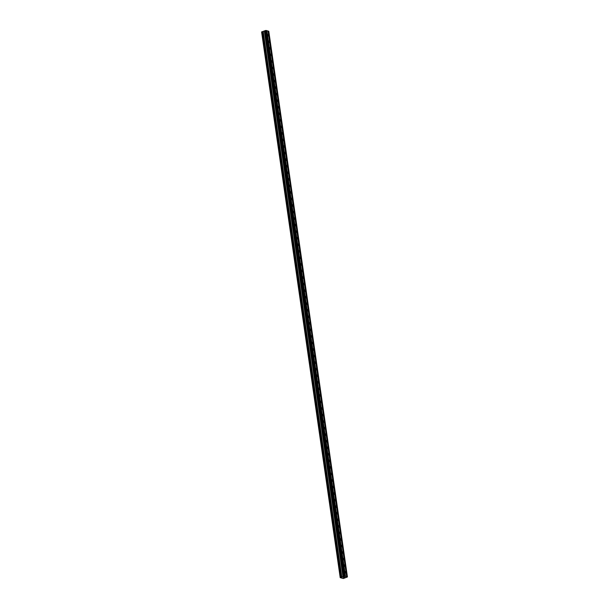 <?xml version="1.0" encoding="UTF-8"?>
<svg xmlns="http://www.w3.org/2000/svg" width="609" height="609" viewBox="0 0 609 609"><rect width="100%" height="100%" fill="white"/><g stroke="black" fill="none" stroke-linecap="round" stroke-linejoin="round"><path stroke-width="0.91" d="M268.554 35.36A0.807 0.419 -109.5 0 1 268.356 35.984A0.807 0.419 -109.5 0 1 267.617 35.078A0.807 0.419 -109.5 0 1 267.815 34.454A0.807 0.419 -109.5 0 1 268.554 35.36M269.498 41.907A0.807 0.419 -109.5 0 1 269.3 42.531A0.807 0.419 -109.5 0 1 268.561 41.625A0.807 0.419 -109.5 0 1 268.759 41.001A0.807 0.419 -109.5 0 1 269.498 41.907M270.442 48.454A0.807 0.419 -109.5 0 1 270.244 49.078A0.807 0.419 -109.5 0 1 269.505 48.172A0.807 0.419 -109.5 0 1 269.703 47.555A0.807 0.419 -109.5 0 1 270.442 48.454M271.386 55.008A0.807 0.419 -109.5 0 1 271.188 55.625A0.807 0.419 -109.5 0 1 270.449 54.726A0.807 0.419 -109.5 0 1 270.647 54.102A0.807 0.419 -109.5 0 1 271.386 55.008M272.33 61.555A0.807 0.419 -109.5 0 1 272.132 62.179A0.807 0.419 -109.5 0 1 271.393 61.273A0.807 0.419 -109.5 0 1 271.591 60.649A0.807 0.419 -109.5 0 1 272.33 61.555M273.274 68.101A0.807 0.419 -109.5 0 1 273.068 68.726A0.807 0.419 -109.5 0 1 272.337 67.82A0.807 0.419 -109.5 0 1 272.535 67.196A0.807 0.419 -109.5 0 1 273.274 68.101M274.21 74.648A0.807 0.419 -109.5 0 1 274.012 75.272A0.807 0.419 -109.5 0 1 273.274 74.367A0.807 0.419 -109.5 0 1 273.479 73.742A0.807 0.419 -109.5 0 1 274.21 74.648M275.154 81.195A0.807 0.419 -109.5 0 1 274.956 81.819A0.807 0.419 -109.5 0 1 274.217 80.913A0.807 0.419 -109.5 0 1 274.415 80.297A0.807 0.419 -109.5 0 1 275.154 81.195M276.098 87.749A0.807 0.419 -109.5 0 1 275.9 88.374A0.807 0.419 -109.5 0 1 275.161 87.468A0.807 0.419 -109.5 0 1 275.359 86.843A0.807 0.419 -109.5 0 1 276.098 87.749M277.042 94.296A0.807 0.419 -109.5 0 1 276.844 94.92A0.807 0.419 -109.5 0 1 276.105 94.014A0.807 0.419 -109.5 0 1 276.303 93.39A0.807 0.419 -109.5 0 1 277.042 94.296M277.986 100.843A0.807 0.419 -109.5 0 1 277.788 101.467A0.807 0.419 -109.5 0 1 277.049 100.561A0.807 0.419 -109.5 0 1 277.247 99.937A0.807 0.419 -109.5 0 1 277.986 100.843M278.93 107.39A0.807 0.419 -109.5 0 1 278.732 108.014A0.807 0.419 -109.5 0 1 277.993 107.108A0.807 0.419 -109.5 0 1 278.191 106.484A0.807 0.419 -109.5 0 1 278.93 107.39M279.874 113.944A0.807 0.419 -109.5 0 1 279.676 114.561A0.807 0.419 -109.5 0 1 278.937 113.655A0.807 0.419 -109.5 0 1 279.135 113.038A0.807 0.419 -109.5 0 1 279.874 113.944M280.818 120.491A0.807 0.419 -109.5 0 1 280.62 121.115A0.807 0.419 -109.5 0 1 279.881 120.209A0.807 0.419 -109.5 0 1 280.079 119.585A0.807 0.419 -109.5 0 1 280.818 120.491M281.761 127.037A0.807 0.419 -109.5 0 1 281.564 127.662A0.807 0.419 -109.5 0 1 280.825 126.756A0.807 0.419 -109.5 0 1 281.023 126.132A0.807 0.419 -109.5 0 1 281.761 127.037M282.705 133.584A0.807 0.419 -109.5 0 1 282.507 134.208A0.807 0.419 -109.5 0 1 281.769 133.302A0.807 0.419 -109.5 0 1 281.967 132.678A0.807 0.419 -109.5 0 1 282.705 133.584M283.649 140.131A0.807 0.419 -109.5 0 1 283.451 140.755A0.807 0.419 -109.5 0 1 282.713 139.849A0.807 0.419 -109.5 0 1 282.911 139.225A0.807 0.419 -109.5 0 1 283.649 140.131M284.593 146.685A0.807 0.419 -109.5 0 1 284.395 147.302A0.807 0.419 -109.5 0 1 283.657 146.396A0.807 0.419 -109.5 0 1 283.855 145.779A0.807 0.419 -109.5 0 1 284.593 146.685M285.537 153.232A0.807 0.419 -109.5 0 1 285.339 153.856A0.807 0.419 -109.5 0 1 284.601 152.95A0.807 0.419 -109.5 0 1 284.799 152.326A0.807 0.419 -109.5 0 1 285.537 153.232M286.481 159.779A0.807 0.419 -109.5 0 1 286.283 160.403A0.807 0.419 -109.5 0 1 285.545 159.497A0.807 0.419 -109.5 0 1 285.743 158.873A0.807 0.419 -109.5 0 1 286.481 159.779M287.425 166.326A0.807 0.419 -109.5 0 1 287.227 166.95A0.807 0.419 -109.5 0 1 286.489 166.044A0.807 0.419 -109.5 0 1 286.687 165.42A0.807 0.419 -109.5 0 1 287.425 166.326M288.369 172.872A0.807 0.419 -109.5 0 1 288.171 173.496A0.807 0.419 -109.5 0 1 287.433 172.591A0.807 0.419 -109.5 0 1 287.631 171.974A0.807 0.419 -109.5 0 1 288.369 172.872M289.313 179.427A0.807 0.419 -109.5 0 1 289.115 180.043A0.807 0.419 -109.5 0 1 288.377 179.145A0.807 0.419 -109.5 0 1 288.575 178.521A0.807 0.419 -109.5 0 1 289.313 179.427M290.257 185.973A0.807 0.419 -109.5 0 1 290.059 186.598A0.807 0.419 -109.5 0 1 289.321 185.692A0.807 0.419 -109.5 0 1 289.519 185.067A0.807 0.419 -109.5 0 1 290.257 185.973M291.201 192.52A0.807 0.419 -109.5 0 1 291.003 193.144A0.807 0.419 -109.5 0 1 290.265 192.238A0.807 0.419 -109.5 0 1 290.463 191.614A0.807 0.419 -109.5 0 1 291.201 192.52M292.145 199.067A0.807 0.419 -109.5 0 1 291.947 199.691A0.807 0.419 -109.5 0 1 291.209 198.785A0.807 0.419 -109.5 0 1 291.406 198.161A0.807 0.419 -109.5 0 1 292.145 199.067M293.089 205.614A0.807 0.419 -109.5 0 1 292.891 206.238A0.807 0.419 -109.5 0 1 292.153 205.332A0.807 0.419 -109.5 0 1 292.35 204.715A0.807 0.419 -109.5 0 1 293.089 205.614M294.033 212.168A0.807 0.419 -109.5 0 1 293.835 212.792A0.807 0.419 -109.5 0 1 293.096 211.886A0.807 0.419 -109.5 0 1 293.294 211.262A0.807 0.419 -109.5 0 1 294.033 212.168M294.977 218.715A0.807 0.419 -109.5 0 1 294.779 219.339A0.807 0.419 -109.5 0 1 294.04 218.433A0.807 0.419 -109.5 0 1 294.238 217.809A0.807 0.419 -109.5 0 1 294.977 218.715M295.921 225.261A0.807 0.419 -109.5 0 1 295.715 225.886A0.807 0.419 -109.5 0 1 294.984 224.98A0.807 0.419 -109.5 0 1 295.182 224.356A0.807 0.419 -109.5 0 1 295.921 225.261M296.857 231.808A0.807 0.419 -109.5 0 1 296.659 232.432A0.807 0.419 -109.5 0 1 295.921 231.527A0.807 0.419 -109.5 0 1 296.126 230.902A0.807 0.419 -109.5 0 1 296.857 231.808M297.801 238.363A0.807 0.419 -109.5 0 1 297.603 238.979A0.807 0.419 -109.5 0 1 296.865 238.073A0.807 0.419 -109.5 0 1 297.063 237.457A0.807 0.419 -109.5 0 1 297.801 238.363M298.745 244.909A0.807 0.419 -109.5 0 1 298.547 245.534A0.807 0.419 -109.5 0 1 297.809 244.628A0.807 0.419 -109.5 0 1 298.007 244.003A0.807 0.419 -109.5 0 1 298.745 244.909M299.689 251.456A0.807 0.419 -109.5 0 1 299.491 252.08A0.807 0.419 -109.5 0 1 298.753 251.174A0.807 0.419 -109.5 0 1 298.95 250.55A0.807 0.419 -109.5 0 1 299.689 251.456M300.633 258.003A0.807 0.419 -109.5 0 1 300.435 258.627A0.807 0.419 -109.5 0 1 299.697 257.721A0.807 0.419 -109.5 0 1 299.894 257.097A0.807 0.419 -109.5 0 1 300.633 258.003M301.577 264.55A0.807 0.419 -109.5 0 1 301.379 265.174A0.807 0.419 -109.5 0 1 300.64 264.268A0.807 0.419 -109.5 0 1 300.838 263.644A0.807 0.419 -109.5 0 1 301.577 264.55M302.521 271.104A0.807 0.419 -109.5 0 1 302.323 271.721A0.807 0.419 -109.5 0 1 301.584 270.815A0.807 0.419 -109.5 0 1 301.782 270.198A0.807 0.419 -109.5 0 1 302.521 271.104M303.465 277.651A0.807 0.419 -109.5 0 1 303.267 278.275A0.807 0.419 -109.5 0 1 302.528 277.369A0.807 0.419 -109.5 0 1 302.726 276.745A0.807 0.419 -109.5 0 1 303.465 277.651M304.409 284.197A0.807 0.419 -109.5 0 1 304.211 284.822A0.807 0.419 -109.5 0 1 303.472 283.916A0.807 0.419 -109.5 0 1 303.67 283.292A0.807 0.419 -109.5 0 1 304.409 284.197M305.353 290.744A0.807 0.419 -109.5 0 1 305.155 291.368A0.807 0.419 -109.5 0 1 304.416 290.463A0.807 0.419 -109.5 0 1 304.614 289.838A0.807 0.419 -109.5 0 1 305.353 290.744M306.297 297.291A0.807 0.419 -109.5 0 1 306.099 297.915A0.807 0.419 -109.5 0 1 305.36 297.009A0.807 0.419 -109.5 0 1 305.558 296.385A0.807 0.419 -109.5 0 1 306.297 297.291M307.24 303.845A0.807 0.419 -109.5 0 1 307.043 304.462A0.807 0.419 -109.5 0 1 306.304 303.564A0.807 0.419 -109.5 0 1 306.502 302.939A0.807 0.419 -109.5 0 1 307.24 303.845M308.184 310.392A0.807 0.419 -109.5 0 1 307.987 311.016A0.807 0.419 -109.5 0 1 307.248 310.11A0.807 0.419 -109.5 0 1 307.446 309.486A0.807 0.419 -109.5 0 1 308.184 310.392M309.128 316.939A0.807 0.419 -109.5 0 1 308.93 317.563A0.807 0.419 -109.5 0 1 308.192 316.657A0.807 0.419 -109.5 0 1 308.39 316.033A0.807 0.419 -109.5 0 1 309.128 316.939M310.072 323.486A0.807 0.419 -109.5 0 1 309.874 324.11A0.807 0.419 -109.5 0 1 309.136 323.204A0.807 0.419 -109.5 0 1 309.334 322.58A0.807 0.419 -109.5 0 1 310.072 323.486M311.016 330.032A0.807 0.419 -109.5 0 1 310.818 330.657A0.807 0.419 -109.5 0 1 310.08 329.751A0.807 0.419 -109.5 0 1 310.278 329.134A0.807 0.419 -109.5 0 1 311.016 330.032M311.96 336.587A0.807 0.419 -109.5 0 1 311.762 337.203A0.807 0.419 -109.5 0 1 311.024 336.305A0.807 0.419 -109.5 0 1 311.222 335.681A0.807 0.419 -109.5 0 1 311.96 336.587M312.904 343.133A0.807 0.419 -109.5 0 1 312.706 343.758A0.807 0.419 -109.5 0 1 311.968 342.852A0.807 0.419 -109.5 0 1 312.166 342.228A0.807 0.419 -109.5 0 1 312.904 343.133M313.848 349.68A0.807 0.419 -109.5 0 1 313.65 350.304A0.807 0.419 -109.5 0 1 312.912 349.399A0.807 0.419 -109.5 0 1 313.11 348.774A0.807 0.419 -109.5 0 1 313.848 349.68M314.792 356.227A0.807 0.419 -109.5 0 1 314.594 356.851A0.807 0.419 -109.5 0 1 313.856 355.945A0.807 0.419 -109.5 0 1 314.054 355.321A0.807 0.419 -109.5 0 1 314.792 356.227M315.736 362.781A0.807 0.419 -109.5 0 1 315.538 363.398A0.807 0.419 -109.5 0 1 314.8 362.492A0.807 0.419 -109.5 0 1 314.998 361.875A0.807 0.419 -109.5 0 1 315.736 362.781M316.68 369.328A0.807 0.419 -109.5 0 1 316.482 369.952A0.807 0.419 -109.5 0 1 315.744 369.046A0.807 0.419 -109.5 0 1 315.942 368.422A0.807 0.419 -109.5 0 1 316.68 369.328M317.624 375.875A0.807 0.419 -109.5 0 1 317.418 376.499A0.807 0.419 -109.5 0 1 316.688 375.593A0.807 0.419 -109.5 0 1 316.886 374.969A0.807 0.419 -109.5 0 1 317.624 375.875M318.568 382.422A0.807 0.419 -109.5 0 1 318.362 383.046A0.807 0.419 -109.5 0 1 317.632 382.14A0.807 0.419 -109.5 0 1 317.829 381.516A0.807 0.419 -109.5 0 1 318.568 382.422M319.504 388.968A0.807 0.419 -109.5 0 1 319.306 389.593A0.807 0.419 -109.5 0 1 318.568 388.687A0.807 0.419 -109.5 0 1 318.773 388.062A0.807 0.419 -109.5 0 1 319.504 388.968M320.448 395.523A0.807 0.419 -109.5 0 1 320.25 396.139A0.807 0.419 -109.5 0 1 319.512 395.233A0.807 0.419 -109.5 0 1 319.71 394.617A0.807 0.419 -109.5 0 1 320.448 395.523M321.392 402.069A0.807 0.419 -109.5 0 1 321.194 402.694A0.807 0.419 -109.5 0 1 320.456 401.788A0.807 0.419 -109.5 0 1 320.654 401.164A0.807 0.419 -109.5 0 1 321.392 402.069M322.336 408.616A0.807 0.419 -109.5 0 1 322.138 409.24A0.807 0.419 -109.5 0 1 321.4 408.334A0.807 0.419 -109.5 0 1 321.598 407.71A0.807 0.419 -109.5 0 1 322.336 408.616M323.28 415.163A0.807 0.419 -109.5 0 1 323.082 415.787A0.807 0.419 -109.5 0 1 322.344 414.881A0.807 0.419 -109.5 0 1 322.542 414.257A0.807 0.419 -109.5 0 1 323.28 415.163M324.224 421.71A0.807 0.419 -109.5 0 1 324.026 422.334A0.807 0.419 -109.5 0 1 323.288 421.428A0.807 0.419 -109.5 0 1 323.486 420.804A0.807 0.419 -109.5 0 1 324.224 421.71M325.168 428.264A0.807 0.419 -109.5 0 1 324.97 428.881A0.807 0.419 -109.5 0 1 324.232 427.975A0.807 0.419 -109.5 0 1 324.43 427.358A0.807 0.419 -109.5 0 1 325.168 428.264M326.112 434.811A0.807 0.419 -109.5 0 1 325.914 435.435A0.807 0.419 -109.5 0 1 325.176 434.529A0.807 0.419 -109.5 0 1 325.373 433.905A0.807 0.419 -109.5 0 1 326.112 434.811M327.056 441.358A0.807 0.419 -109.5 0 1 326.858 441.982A0.807 0.419 -109.5 0 1 326.119 441.076A0.807 0.419 -109.5 0 1 326.317 440.452A0.807 0.419 -109.5 0 1 327.056 441.358M328 447.904A0.807 0.419 -109.5 0 1 327.802 448.529A0.807 0.419 -109.5 0 1 327.063 447.623A0.807 0.419 -109.5 0 1 327.261 446.998A0.807 0.419 -109.5 0 1 328 447.904M328.944 454.451A0.807 0.419 -109.5 0 1 328.746 455.075A0.807 0.419 -109.5 0 1 328.007 454.169A0.807 0.419 -109.5 0 1 328.205 453.553A0.807 0.419 -109.5 0 1 328.944 454.451M329.888 461.005A0.807 0.419 -109.5 0 1 329.69 461.622A0.807 0.419 -109.5 0 1 328.951 460.724A0.807 0.419 -109.5 0 1 329.149 460.099A0.807 0.419 -109.5 0 1 329.888 461.005M330.832 467.552A0.807 0.419 -109.5 0 1 330.634 468.176A0.807 0.419 -109.5 0 1 329.895 467.27A0.807 0.419 -109.5 0 1 330.093 466.646A0.807 0.419 -109.5 0 1 330.832 467.552M331.776 474.099A0.807 0.419 -109.5 0 1 331.578 474.723A0.807 0.419 -109.5 0 1 330.839 473.817A0.807 0.419 -109.5 0 1 331.037 473.193A0.807 0.419 -109.5 0 1 331.776 474.099M332.72 480.646A0.807 0.419 -109.5 0 1 332.522 481.27A0.807 0.419 -109.5 0 1 331.783 480.364A0.807 0.419 -109.5 0 1 331.981 479.74A0.807 0.419 -109.5 0 1 332.72 480.646M333.663 487.192A0.807 0.419 -109.5 0 1 333.466 487.817A0.807 0.419 -109.5 0 1 332.727 486.911A0.807 0.419 -109.5 0 1 332.925 486.294A0.807 0.419 -109.5 0 1 333.663 487.192M334.607 493.747A0.807 0.419 -109.5 0 1 334.41 494.371A0.807 0.419 -109.5 0 1 333.671 493.465A0.807 0.419 -109.5 0 1 333.869 492.841A0.807 0.419 -109.5 0 1 334.607 493.747M335.551 500.293A0.807 0.419 -109.5 0 1 335.353 500.918A0.807 0.419 -109.5 0 1 334.615 500.012A0.807 0.419 -109.5 0 1 334.813 499.388A0.807 0.419 -109.5 0 1 335.551 500.293M336.495 506.84A0.807 0.419 -109.5 0 1 336.297 507.464A0.807 0.419 -109.5 0 1 335.559 506.559A0.807 0.419 -109.5 0 1 335.757 505.934A0.807 0.419 -109.5 0 1 336.495 506.84M337.439 513.387A0.807 0.419 -109.5 0 1 337.241 514.011A0.807 0.419 -109.5 0 1 336.503 513.105A0.807 0.419 -109.5 0 1 336.701 512.481A0.807 0.419 -109.5 0 1 337.439 513.387M338.383 519.941A0.807 0.419 -109.5 0 1 338.185 520.558A0.807 0.419 -109.5 0 1 337.447 519.652A0.807 0.419 -109.5 0 1 337.645 519.035A0.807 0.419 -109.5 0 1 338.383 519.941M339.327 526.488A0.807 0.419 -109.5 0 1 339.129 527.112A0.807 0.419 -109.5 0 1 338.391 526.206A0.807 0.419 -109.5 0 1 338.589 525.582A0.807 0.419 -109.5 0 1 339.327 526.488M340.271 533.035A0.807 0.419 -109.5 0 1 340.066 533.659A0.807 0.419 -109.5 0 1 339.335 532.753A0.807 0.419 -109.5 0 1 339.533 532.129A0.807 0.419 -109.5 0 1 340.271 533.035M341.207 539.582A0.807 0.419 -109.5 0 1 341.01 540.206A0.807 0.419 -109.5 0 1 340.271 539.3A0.807 0.419 -109.5 0 1 340.477 538.676A0.807 0.419 -109.5 0 1 341.207 539.582M342.151 546.128A0.807 0.419 -109.5 0 1 341.953 546.753A0.807 0.419 -109.5 0 1 341.215 545.847A0.807 0.419 -109.5 0 1 341.421 545.222A0.807 0.419 -109.5 0 1 342.151 546.128M343.095 552.683A0.807 0.419 -109.5 0 1 342.897 553.299A0.807 0.419 -109.5 0 1 342.159 552.393A0.807 0.419 -109.5 0 1 342.357 551.777A0.807 0.419 -109.5 0 1 343.095 552.683M344.039 559.229A0.807 0.419 -109.5 0 1 343.841 559.854A0.807 0.419 -109.5 0 1 343.103 558.948A0.807 0.419 -109.5 0 1 343.301 558.324A0.807 0.419 -109.5 0 1 344.039 559.229M344.983 565.776A0.807 0.419 -109.5 0 1 344.785 566.4A0.807 0.419 -109.5 0 1 344.047 565.495A0.807 0.419 -109.5 0 1 344.245 564.87A0.807 0.419 -109.5 0 1 344.983 565.776M345.927 572.323A0.807 0.419 -109.5 0 1 345.729 572.947A0.807 0.419 -109.5 0 1 344.991 572.041A0.807 0.419 -109.5 0 1 345.189 571.417A0.807 0.419 -109.5 0 1 345.927 572.323M343.567 577.507L344.283 577.461M344.115 577.408L344.686 577.317M344.374 577.225L343.925 577.614L344.785 577.309M343.537 577.355L343.126 577.309M343.057 577.332L344.07 577.134M343.735 577.035L344.214 577.142M345.151 576.266L266.521 30.572L265.638 30.488L261.939 31.828L340.576 577.522L344.275 576.183L347.427 576.951L343.309 578.542L340.21 577.652L340.591 577.53L261.809 31.843L340.21 577.652M346.696 576.731L268.059 31.036L266.529 30.633M347.427 576.951L268.79 31.257L268.067 31.097M345.486 576.365L266.856 30.671M345.326 576.38L266.689 30.686M344.755 576.144L266.118 30.45M344.275 576.183L265.638 30.488M340.225 577.614L261.596 31.919M347.023 576.83L268.394 31.135M346.864 576.845L268.234 31.15M343.461 576.472L264.824 30.777M343.415 576.502L264.778 30.8M343.331 576.67L264.694 30.975M343.255 576.693L264.618 30.998L343.232 576.7M343.149 576.723L264.519 31.029M343.027 576.982L264.39 31.287M342.996 576.997L264.359 31.303M341.855 577.401L263.217 31.706M341.801 577.408L263.172 31.714M341.032 577.469L262.403 31.775M340.956 577.499L262.319 31.805L340.956 577.507M340.873 577.538L262.235 31.843M340.789 577.545L262.152 31.851M340.446 577.538L261.809 31.843"/></g></svg>
